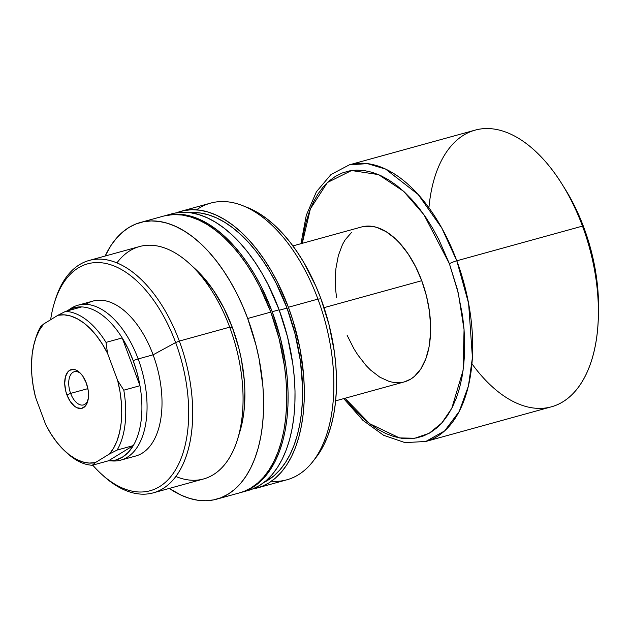 <?xml version="1.0" encoding="UTF-8"?>
<svg xmlns="http://www.w3.org/2000/svg" width="630" height="630" viewBox="0 0 630 630"><rect width="100%" height="100%" fill="white"/><g stroke="black" fill="none" stroke-linecap="round" stroke-linejoin="round"><path stroke-width="0.94" d="M101.343 473.973A117.668 64.733 74.6 0 1 92.72 465.137A117.668 64.733 -105.4 0 0 173.754 472.634A117.668 64.733 -105.4 0 0 175.636 342.555A117.668 64.733 74.6 0 1 176.447 468.279A117.668 64.733 74.6 0 1 101.343 473.973L103.226 475.697A120.543 66.308 -105.4 0 0 180.164 469.862A120.543 66.308 -105.4 0 0 179.329 341.066L175.636 342.555L153.106 354.816A80.364 44.21 74.6 0 0 86.578 303.865A80.364 44.21 74.6 0 1 92.98 301.077A80.364 44.21 74.6 0 1 153.106 354.816A80.364 44.21 74.6 0 1 142.128 453.214A80.364 44.21 74.6 0 1 135.726 456.01L120.787 460.128A80.364 44.21 74.6 0 1 110.628 460.79M153.271 492.849L203.632 478.95A120.543 66.308 -105.4 0 0 229.698 327.167L179.329 341.066A120.543 66.308 74.6 0 1 153.271 492.849A120.543 66.308 74.6 0 1 102.28 474.823M237.801 438.559L240.006 431.235A111.935 61.575 -105.4 0 0 232.478 327.797L229.698 327.167A120.543 66.308 74.6 0 1 237.801 438.559A120.543 66.308 74.6 0 1 175.857 476.501M140.34 222.508A143.506 78.939 74.6 0 0 105.155 256.032L110.959 245.527L116.369 238.313L122.37 232.281L128.914 227.485L135.93 223.981L143.364 221.784L151.137 220.933L159.169 221.429L167.383 223.264L175.715 226.43L184.07 230.887L192.37 236.596L200.537 243.495L208.491 251.535L216.153 260.623L223.453 270.672L230.328 281.594L236.699 293.281L242.511 305.613L247.7 318.481A143.506 78.939 74.6 0 1 216.673 499.173A143.506 78.939 74.6 0 1 169.281 488.431L181.298 495.251L189.622 498.417L197.844 500.252L205.876 500.748L213.649 499.889L221.075 497.7L228.099 494.188L234.643 489.4L240.644 483.367L246.046 476.154L250.803 467.83L254.859 458.475L258.182 448.182L260.741 437.047L262.505 425.179L263.458 412.689L263.592 399.703L262.907 386.34L259.119 359.013L256.048 345.311L247.7 318.481L270.805 312.102L247.7 318.481A143.506 78.939 74.6 0 0 140.34 222.508L163.438 216.129A143.506 78.939 -105.4 0 1 270.805 312.102L259.804 286.902L253.433 275.216L246.558 264.301L239.258 254.244L231.588 245.157L223.634 237.124L215.468 230.218L207.168 224.508L198.82 220.051L190.488 216.893L182.275 215.05L174.242 214.562L166.47 215.413M216.673 499.173L239.778 492.802A143.506 78.939 -105.4 0 0 270.805 312.102L279.153 338.932L284.516 366.361L286.012 379.969L286.697 393.333L286.563 406.319L285.603 418.808L283.846 430.676L281.287 441.811L277.964 452.104L273.908 461.459L269.152 469.775L263.75 476.989L257.749 483.021L251.205 487.817L244.18 491.329L239.691 492.825M241.164 492.416L248.094 490.502A143.506 78.939 -105.4 0 0 279.121 309.81L272.191 311.724A143.506 78.939 74.6 0 1 241.164 492.416A143.506 78.939 74.6 0 1 240.471 492.597M287.02 308.094L279.279 310.236L287.02 308.094L276.239 283.398L269.994 271.947L263.261 261.245L256.103 251.394L248.59 242.487L240.794 234.612L232.793 227.847L224.658 222.256L216.476 217.886L208.317 214.783L200.261 212.987L189.717 212.641A140.632 77.364 -105.4 0 1 287.02 308.094A140.632 77.364 -105.4 0 1 264.127 482.32L274.223 475.595L280.106 469.681L285.406 462.617L290.06 454.458L294.037 445.292L297.297 435.204L299.801 424.297L301.526 412.666L302.463 400.428L302.597 387.694L300.455 361.266L295.202 334.388L287.02 308.094M181.038 211.278A143.506 78.939 74.6 0 0 176.471 212.814L184.07 210.554L191.835 209.703L199.875 210.2L208.089 212.034L216.421 215.2L224.768 219.657L233.068 225.359L241.235 232.265L249.189 240.306L256.859 249.393L264.159 259.442L271.034 270.364L277.405 282.051L288.406 307.251A143.506 78.939 74.6 0 1 257.379 487.943A143.506 78.939 74.6 0 1 252.669 488.967L261.781 486.47L268.805 482.958L275.349 478.17L281.35 472.138L286.752 464.924L291.509 456.6L295.565 447.245L298.888 436.952L301.439 425.817L303.203 413.949L304.164 401.46L304.298 388.474L303.613 375.11L299.825 347.784L292.934 320.52L288.406 307.251L317.937 299.1L288.406 307.251A143.506 78.939 74.6 0 0 181.038 211.278L210.577 203.128A143.506 78.939 -105.4 0 1 317.937 299.1A143.506 78.939 74.6 0 1 312.984 461.412A143.506 78.939 74.6 0 1 271.42 481.241M257.379 487.943L286.91 479.792A143.506 78.939 -105.4 0 0 317.937 299.1L320.961 298.801L317.937 299.1A143.506 78.939 74.6 0 0 242.385 205.537L247.149 207.404A140.191 77.12 -105.4 0 1 320.961 298.801L315.89 286.233L303.991 262.773L297.273 252.102L290.139 242.282L282.649 233.399L274.885 225.556L266.907 218.807L258.796 213.231L247.055 207.364M312.984 461.412L316.118 457.372A140.191 77.12 -105.4 0 0 320.961 298.801L329.112 325.017L334.357 351.808L335.822 365.101L336.483 378.15L336.349 390.844L335.42 403.043L333.695 414.634L331.199 425.51L327.954 435.566L323.993 444.701L316.063 457.451M108.376 460.782L112.927 460.987A80.364 44.21 -105.4 0 0 138.159 358.942L153.106 354.816A80.364 44.21 74.6 0 1 142.128 453.214M68.977 309.842A80.364 44.21 74.6 0 1 78.033 305.196A80.364 44.21 74.6 0 1 138.159 358.942L153.106 354.816L175.636 342.555A117.668 64.733 -105.4 0 0 104.667 263.238A117.668 64.733 -105.4 0 0 50.636 319.725A117.668 64.733 74.6 0 1 54.243 303.282A117.668 64.733 74.6 0 1 110.707 264.765A117.668 64.733 74.6 0 1 175.636 342.555L179.329 341.066L229.698 327.167L232.478 327.797L223.894 308.141L213.57 290.509L201.891 275.578L195.182 268.845M196.536 209.829A143.506 78.939 74.6 0 1 242.385 205.537M248.007 490.526L252.496 489.03L259.521 485.525L266.065 480.729L272.065 474.697L277.468 467.484L282.224 459.16L286.28 449.804L289.603 439.512L292.162 428.376L293.926 416.509L294.879 404.019L295.013 391.033L294.328 377.677L292.832 364.069L287.469 336.641L279.121 309.81L268.12 284.61L261.749 272.924L254.874 262.001L247.574 251.953L239.912 242.865L231.958 234.825L223.792 227.926L215.491 222.217L207.136 217.759L198.812 214.594L190.591 212.759L182.558 212.263L174.786 213.113M240.471 492.605L245.566 490.943L252.591 487.431L259.135 482.643L265.135 476.611L270.538 469.397L275.294 461.073L279.35 451.718L282.673 441.425L285.232 430.29L286.989 418.422L287.949 405.933L288.083 392.947L287.398 379.583L285.902 365.975L280.539 338.554L272.191 311.724L261.19 286.524L254.819 274.837L247.944 263.915L240.644 253.866L232.974 244.779L225.02 236.738L216.854 229.84L208.554 224.13L200.206 219.673L191.874 216.507L183.661 214.673L175.628 214.176L164.139 215.948A143.506 78.939 74.6 0 1 164.832 215.751A143.506 78.939 74.6 0 1 272.191 311.724L279.121 309.81A143.506 78.939 -105.4 0 0 171.762 213.838A143.506 78.939 -105.4 0 0 168.336 214.94M239.983 431.314L242.644 420.281L244.023 411.028L244.873 391.151L244.338 380.733L241.384 359.415L238.99 348.729L232.478 327.797A111.935 61.575 -105.4 0 0 195.206 268.868L189.559 263.71A120.543 66.308 74.6 0 1 229.698 327.167A120.543 66.308 -105.4 0 0 139.513 246.55L89.145 260.45A120.543 66.308 74.6 0 1 179.329 341.066A120.543 66.308 -105.4 0 0 112.817 261.387A120.543 66.308 -105.4 0 0 54.975 300.841L54.243 303.282M116.92 262.899A120.543 66.308 74.6 0 1 189.559 263.71M54.613 302.077A120.543 66.308 74.6 0 1 89.145 260.45M80.577 373.401A17.223 9.474 -105.4 0 0 70.245 375.48A17.223 9.474 -105.4 0 0 70.623 393.396L66.93 394.884A20.089 11.049 74.6 0 1 66.788 373.417A20.089 11.049 74.6 0 1 79.608 372.448A20.089 11.049 74.6 0 1 86.302 383.024L82.908 376.33L80.813 373.653L76.222 370.133L73.907 369.432L69.67 370.282L67.914 371.802L65.457 376.724L64.701 383.512L65.756 391.128L66.93 394.884L70.324 401.578L74.671 406.35L77.002 407.767L81.538 408.421L85.318 406.106L86.735 403.932L88.373 397.963L88.523 394.396L88.224 390.616L86.302 383.024A20.089 11.049 74.6 0 1 87.657 401.586A20.089 11.049 74.6 0 1 78.01 408.161A20.089 11.049 74.6 0 1 66.93 394.884L70.623 393.396A17.223 9.474 74.6 0 1 74.348 371.716A17.223 9.474 74.6 0 1 80.577 373.401M87.885 388.631L70.623 393.396L87.885 388.631M65.268 451.442L67.15 453.167A78.923 43.415 -105.4 0 0 92.319 465.247L95.311 462.633L109.494 453.954L117.109 450.072L133.284 445.607L108.486 460.782L92.319 465.247L95.311 462.633A76.057 41.84 74.6 0 1 65.268 451.442A76.057 41.84 74.6 0 1 45.714 424.644L35.548 397.317A76.057 41.84 74.6 0 1 34.831 341.121A76.057 41.84 74.6 0 1 43.738 323.954L57.921 315.268L65.536 311.385L57.921 315.268A76.057 41.84 74.6 0 1 107.517 353.265L106.021 342.397L122.196 337.932L139.962 385.717L123.795 390.183A78.923 43.415 74.6 0 1 117.109 450.072L133.284 445.607A78.923 43.415 -105.4 0 0 139.962 385.717L123.795 390.183L117.676 380.591L107.517 353.265L117.676 380.591L119.984 391.529L121.346 402.405L121.732 412.989L121.133 423.053L119.566 432.377L117.062 440.748L113.684 447.993L109.494 453.954L95.311 462.633L89.066 463.066L82.546 461.877L75.899 459.105L69.268 454.805L62.795 449.064L56.629 442.024L50.888 433.826L45.714 424.644L35.548 397.317L33.248 386.379L31.886 375.504L31.5 364.912L32.098 354.855L33.666 345.531L36.162 337.16L39.548 329.915L43.738 323.954L57.921 315.268L64.165 314.842L70.678 316.024L77.332 318.804L83.963 323.103L90.436 328.836L96.603 335.885L102.336 344.082L107.517 353.265L106.021 342.397A78.923 43.415 -105.4 0 0 65.536 311.385L81.711 306.92L74.482 307.668L67.142 310.936A78.923 43.415 74.6 0 1 81.711 306.92A78.923 43.415 74.6 0 1 122.196 337.932A78.923 43.415 -105.4 0 0 81.711 306.92L65.536 311.385A78.923 43.415 74.6 0 1 106.021 342.397L122.196 337.932A78.923 43.415 74.6 0 1 133.158 360.557L138.159 358.942L133.158 360.557A78.923 43.415 74.6 0 1 139.962 385.717A78.923 43.415 74.6 0 1 133.284 445.607A78.923 43.415 74.6 0 1 108.486 460.782L92.319 465.247A78.923 43.415 74.6 0 1 66.205 452.285M335.648 400.845L404.358 381.89A80.364 44.21 -105.4 0 0 421.73 280.704L324.064 307.645L421.73 280.704L415.564 266.584L408.153 253.929L399.766 243.211L395.317 238.715L386.095 231.651L376.756 227.383L372.149 226.351L363.297 226.556M67.048 311L70.851 308.487A80.364 44.21 -105.4 0 1 138.159 358.942A80.364 44.21 74.6 0 1 120.787 460.128M449.41 263.757L458.317 293.186L464.058 329.584L463.097 370.338L451.781 408.319L441.764 423.029L429.211 433.251L414.816 438.252L399.483 437.921L369.645 423.675L345.019 398.262L354.194 409.358L361.833 417.068L369.676 423.699L377.638 429.18L385.662 433.456L393.655 436.495L401.546 438.259L409.256 438.732L416.713 437.913L423.848 435.81L430.589 432.44L436.873 427.841L442.63 422.045L447.82 415.123L452.387 407.13L456.277 398.152L459.475 388.269L461.924 377.583L463.617 366.188L464.53 354.202L464.664 341.736L464.011 328.907L462.57 315.843L457.419 289.517L449.41 263.757A5.741 0.748 -20.4 0 1 456.797 260.788A5.741 0.748 159.6 0 0 449.41 263.757L423.927 214.673L403.539 191.237L378.48 174.589L351.548 170.533L327.395 182.535L310.385 208.861L302.266 243.33L304.038 231.265L306.487 220.571L309.676 210.688L313.575 201.71L318.134 193.725L323.324 186.795L329.088 181.007L335.373 176.408L342.114 173.037L349.248 170.935L356.706 170.116L364.416 170.588L372.306 172.352L380.3 175.384L388.316 179.668L396.286 185.149L404.129 191.772L411.76 199.489L419.123 208.215L426.132 217.862L432.723 228.343L438.842 239.565L449.41 263.757M428.92 207.805A143.506 78.939 74.6 0 1 561.873 183.889A143.506 78.939 74.6 0 1 582.482 226.107A143.506 78.939 74.6 0 1 598.374 316.166L598.5 310.44A132.024 72.623 -105.4 0 0 583.884 227.588L582.482 226.107A143.506 78.939 -105.4 0 1 551.455 406.799L425.77 441.48L444.63 430.912L459.207 411.492L468.437 385.946L472.421 357.612L468.61 303.377L456.797 260.788A143.506 78.939 74.6 0 1 425.77 441.48L404.995 442.614L383.623 435.291L362.864 420.297L343.704 398.625M300.959 243.692L306.298 215.255L316.425 191.74L331.018 174.494L349.43 164.816A143.506 78.939 74.6 0 1 456.797 260.788L441.795 228.06L418.178 194.497L385.686 169.139L367.447 163.627L349.43 164.816L475.122 130.134A143.506 78.939 -105.4 0 1 582.482 226.107L456.797 260.788L582.482 226.107L583.884 227.588L588.05 239.802L594.381 264.876L597.87 290.02L598.492 310.566M598.374 316.166A143.506 78.939 74.6 0 1 471.965 363.817M35.201 339.916A78.923 43.415 74.6 0 1 40.737 326.56A78.923 43.415 -105.4 0 0 35.563 338.68L34.831 341.121M564.842 188.614L573.757 204.396L583.884 227.588A132.024 72.623 -105.4 0 0 564.921 188.74L561.873 183.889M351.54 232.431L345.153 239.849L342.492 244.511L338.357 255.512L335.94 268.388L335.404 275.389L335.711 290.139L336.554 297.762M347.138 335.349L353.958 348.8L357.808 354.918L366.188 365.636L370.645 370.133L379.866 377.197L389.206 381.465L393.805 382.497L402.657 382.292M404.302 381.906L410.752 379.102L414.414 376.417L420.801 368.999L425.738 359.1L429.03 347.099L430.55 333.459L430.629 326.19L429.408 311.086L426.4 295.722L421.73 280.704A80.364 44.21 -105.4 0 0 361.604 226.957L292.903 245.913M133.284 445.607L108.486 460.782L115.715 460.034L122.377 457.199L128.284 452.34L133.284 445.607M122.196 337.932L139.962 385.717L137.135 372.984L133.158 360.557L128.126 348.76L122.196 337.932M43.738 323.954L40.737 326.56L43.738 323.954M87.995 400.27A17.223 9.474 74.6 0 1 83.507 404.917A17.223 9.474 74.6 0 1 70.623 393.396A17.223 9.474 -105.4 0 0 87.995 400.27M117.109 450.072A78.923 43.415 -105.4 0 0 123.795 390.183L117.676 380.591A76.057 41.84 74.6 0 1 109.494 453.954L117.109 450.072M164.832 215.751L171.762 213.838M92.98 301.077L78.033 305.196"/></g></svg>
